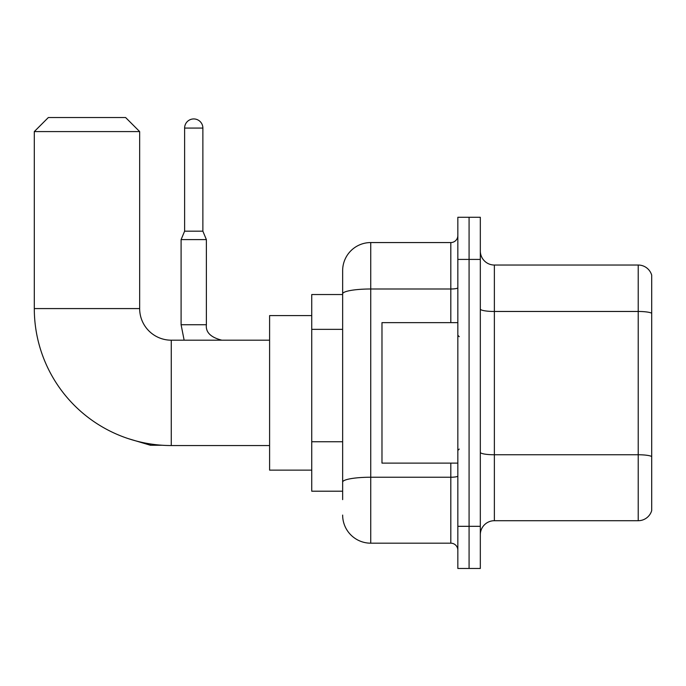 <?xml version="1.0" encoding="UTF-8"?>
<svg xmlns="http://www.w3.org/2000/svg" width="686" height="686" viewBox="0 0 686 686"><rect width="100%" height="100%" fill="white"/><g stroke="black" fill="none" stroke-linecap="round" stroke-linejoin="round"><path stroke-width="1.03" d="M342.648 499.631L342.648 293.874L342.648 294.534L311.744 294.534L311.744 491.202L342.648 491.202M457.836 526.325L457.836 568.471L469.078 568.471L469.078 526.325L469.078 568.471L480.32 568.471L480.32 526.325L469.078 526.325L469.078 259.419L469.078 526.325L457.836 526.325L457.836 259.419L469.078 259.419L469.078 217.273L469.078 259.419L480.32 259.419L480.32 526.325M480.32 259.419L480.32 217.273L457.836 217.273L457.836 259.419M450.813 322.634L450.813 288.995L370.74 288.995A28.092 4.879 180 0 0 342.648 293.874L342.648 270.653A28.092 28.092 0 0 1 370.74 242.561L370.74 543.183L450.813 543.183L450.813 463.11M370.74 242.561L450.813 242.561A7.023 7.023 0 0 0 457.836 235.538M342.648 486.991L342.648 482.112A28.092 4.879 180 0 1 370.74 477.233L450.813 477.233A7.023 1.218 0 0 0 457.836 476.015M342.648 270.653L342.648 286.105M457.836 550.206A7.023 7.023 0 0 0 450.813 543.183M370.74 543.183A28.092 28.092 0 0 1 342.648 515.083M480.32 534.754A14.046 14.046 0 0 1 494.366 520.708L638.212 520.708L638.212 265.036L494.366 265.036A14.046 14.046 0 0 1 480.32 250.99A14.046 14.046 0 0 0 494.366 265.036L494.366 520.708M651.7 275.146A14.046 14.046 0 0 0 638.212 265.036A14.046 14.046 0 0 1 651.7 275.146L651.7 510.59A14.046 14.046 0 0 1 638.212 520.708M651.7 313.416L651.7 456.516A14.046 2.435 180 0 0 638.212 454.758L494.366 454.758A14.046 2.435 -0 0 1 480.32 452.314M269.598 445.548L171.268 445.548A136.968 136.968 0 0 1 34.3 308.58L34.3 131.583L48.346 117.529L125.607 117.529L139.661 131.583L34.3 131.583M171.268 445.548L171.268 340.187A31.607 31.607 0 0 1 139.661 308.58L139.661 131.583M311.744 315.603L269.598 315.603L269.598 470.133L311.744 470.133M202.876 231.182L184.611 231.182L184.611 128.068A9.132 9.132 0 0 1 193.744 118.935A9.132 9.132 0 0 1 202.876 128.068L202.876 231.182L206.383 239.611L181.095 239.611L181.095 324.735L206.357 324.735M457.836 322.634L381.982 322.634L381.982 463.11L457.836 463.11M342.648 329.357L311.744 329.357M342.648 441.741L311.744 441.741M457.836 287.768A7.023 1.218 0 0 1 450.813 288.995L450.813 242.561M651.7 313.228A14.046 2.435 180 0 0 638.212 311.47L494.366 311.47A14.046 2.435 0 0 1 480.32 309.026M34.3 308.58L139.661 308.58M128.085 438.568L150.474 445.265L128.085 438.568L150.474 445.265L128.085 438.568L150.474 445.265L128.085 438.568L150.474 445.265L128.085 438.568L150.474 445.265L150.474 443.962M184.611 128.068L202.876 128.068M269.598 340.187L171.268 340.187M162.496 445.265L150.474 445.265M181.095 324.735L184.14 340.187L181.095 324.735M206.383 324.735C205.534 332.23 210.688 337.383 221.835 340.187C210.688 337.383 205.534 332.23 206.383 324.735C205.534 332.23 210.688 337.383 221.835 340.187C210.688 337.383 205.534 332.23 206.383 324.735C205.534 332.23 210.688 337.383 221.835 340.187C210.688 337.383 205.534 332.23 206.383 324.735C205.534 332.23 210.688 337.383 221.835 340.187C210.688 337.383 205.534 332.23 206.383 324.735L206.383 239.611M184.611 231.182L181.095 239.611M459.243 336.68L457.836 335.274M459.243 449.064L457.836 450.462"/></g></svg>
